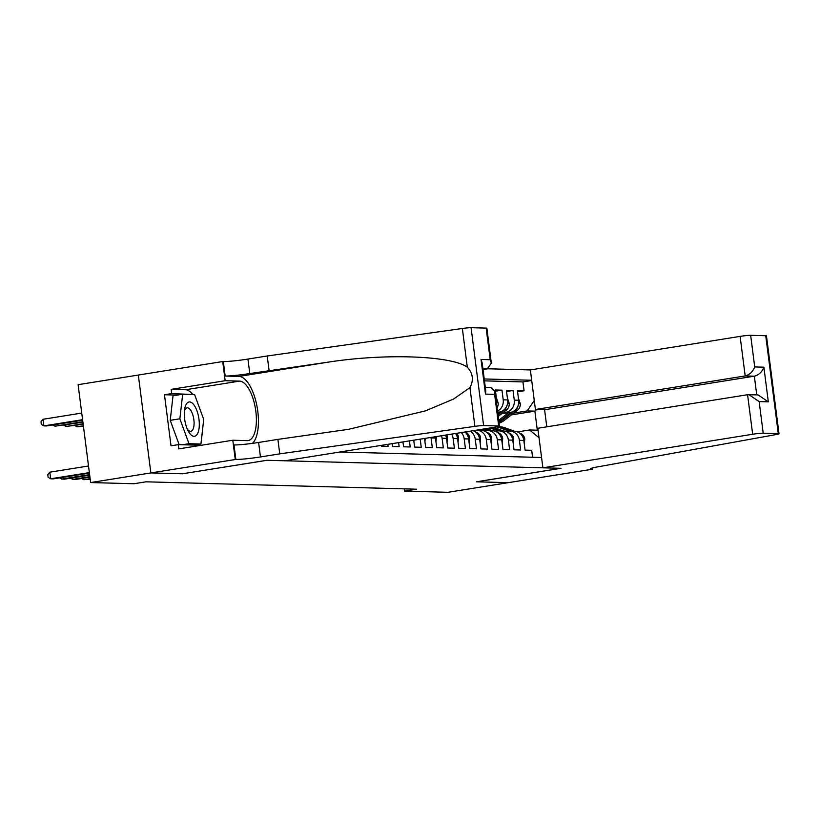 <?xml version="1.0" encoding="UTF-8"?>
<svg xmlns="http://www.w3.org/2000/svg" width="820" height="820" viewBox="0 0 820 820"><rect width="100%" height="100%" fill="white"/><g stroke="black" fill="none" stroke-linecap="round" stroke-linejoin="round"><path stroke-width="1.23" d="M546.786 426.841L544.593 409.733L535.419 409.487L530.355 369.933L487.859 368.774M177.243 395.096L164.471 394.748L171.698 393.59L171.154 389.356L225.162 380.716L222.712 361.538L78.105 384.683L90.641 482.56L133.988 483.738L146.042 481.811L416.642 489.202L404.588 491.129L447.935 492.307L508.215 482.672L476.461 481.801L560.839 468.302L267.053 460.286L182.665 473.755M381.382 445.362L381.484 446.193L388.116 446.377L387.85 444.327M392.165 443.64L392.534 446.5L399.155 446.674L398.633 442.605M402.948 441.908L403.573 446.797L410.205 446.982L409.426 440.873M413.731 440.186L414.623 447.095L421.244 447.279L420.209 439.151M424.524 438.464L425.662 447.402L432.294 447.577L431.053 437.921L435.471 438.044A10.691 9.737 -88.4 0 0 435.235 436.752M435.471 438.044L436.711 447.699L443.333 447.884L442.103 438.228L446.521 438.351A10.691 9.737 -88.4 0 0 445.598 435.092M446.521 438.351L447.751 448.007L454.382 448.181L453.142 438.526L457.56 438.649A10.691 9.737 -88.4 0 0 455.541 433.503M457.56 438.649L458.8 448.304L465.422 448.489L464.192 438.833L468.609 438.946A10.691 9.737 -88.4 0 0 464.919 431.996M468.609 438.946L469.839 448.601L476.471 448.786L475.231 439.13L479.649 439.253A10.691 9.737 -88.4 0 0 473.202 430.674M479.649 439.253L480.889 448.909L487.51 449.093L486.28 439.438L490.698 439.551A10.691 9.737 -88.4 0 0 481.34 430.408L476.922 430.285A10.691 9.737 91.6 0 1 486.28 439.438M490.698 439.551L491.928 449.206L498.56 449.391L497.32 439.735L501.737 439.858A10.691 9.737 -88.4 0 0 492.389 430.705L487.972 430.582A10.691 9.737 91.6 0 1 497.32 439.735M501.737 439.858L502.978 449.514L509.599 449.688L508.369 440.032L512.787 440.155A10.691 9.737 -88.4 0 0 503.429 431.012L499.011 430.889A10.691 9.737 91.6 0 1 508.369 440.032M512.787 440.155L514.017 449.811L520.649 449.995L519.409 440.34A10.691 9.737 -88.4 0 0 510.06 431.187A10.691 9.737 -88.4 0 0 508.41 431.299L506.432 431.617M501.43 413.803L510.388 412.368A10.691 9.737 -88.4 0 0 518.681 400.252L517.44 390.597L524.072 390.771L517.594 391.806M502.803 412.757L505.971 412.255A10.691 9.737 -88.4 0 0 514.263 400.129L513.023 390.474L506.555 391.509M513.023 390.474L506.401 390.289L507.631 399.945A10.691 9.737 -88.4 0 1 499.349 412.07L497.637 412.347M496.479 403.296A10.691 9.737 -88.4 0 0 496.592 399.647L495.352 389.992L501.983 390.166L495.505 391.202M476.922 430.285A10.691 9.737 91.6 0 0 475.282 430.397L473.294 430.715M487.972 430.582A10.691 9.737 91.6 0 0 486.321 430.695L484.343 431.012M499.011 430.889A10.691 9.737 91.6 0 0 497.371 430.992L495.382 431.31M339.91 451.994L541.579 457.498M531.678 380.255L484.23 378.963M524.072 390.771L522.934 381.915L484.476 380.859M501.983 390.166L503.213 399.822A10.691 9.737 91.6 0 1 497.484 411.138M532.59 457.252L531.698 450.293L525.066 450.118L523.826 440.463A10.691 9.737 -88.4 0 0 514.478 431.31L510.06 431.187M539.047 437.757L529.587 429.977L517.471 431.914M529.587 429.977L537.315 430.192L534.876 411.148L527.147 410.933L534.271 400.508M511.454 414.889L534.876 411.148L536.598 409.518M513.843 413.065L527.147 410.933M182.675 473.786L150.921 472.914L90.641 482.56M404.291 488.863L404.588 491.129M522.934 381.915L531.708 380.511M470.096 431.176A10.691 9.737 91.6 0 1 475.231 439.13M461.26 432.591A10.691 9.737 91.6 0 1 464.192 438.833M451.625 434.128A10.691 9.737 91.6 0 1 453.142 438.526M441.498 435.748A10.691 9.737 91.6 0 1 442.103 438.228M537.315 430.192L538.135 430.684M524.318 444.276L524.779 439.018A7.083 6.447 -88.4 0 0 520.474 433.442L519.716 433.175M514.653 431.32L505.233 427.876A20.449 18.624 -88.4 0 0 499.821 426.83L497.73 426.779A20.449 18.624 -88.4 0 0 497.309 426.769M509.24 431.207L499.708 427.722A20.449 18.624 -88.4 0 0 496.623 426.902M512.551 431.258L503.131 427.814A20.449 18.624 -88.4 0 0 497.73 426.779M497.248 426.789A20.449 18.624 91.6 0 1 501.809 427.784L511.219 431.217M501.686 413.762L498.17 416.457M508.666 412.644L498.755 420.24A20.449 18.624 91.6 0 1 498.662 420.301M518.455 398.243L520.239 403.563A7.083 6.447 91.6 0 1 517.502 410.256L504.279 420.383A20.449 18.624 91.6 0 1 499.031 423.192M511.536 412.111L500.856 420.291A20.449 18.624 91.6 0 1 498.827 421.644M498.919 422.331A20.449 18.624 -88.4 0 0 502.178 420.332L515.401 410.205A7.083 6.447 -88.4 0 0 518.055 405.777M190.117 433.923A17.374 7.083 80.9 0 0 199.116 427.896A17.374 7.083 80.9 0 0 193.479 404.332A17.374 7.083 80.9 0 0 184.654 409.098A17.374 7.083 80.9 0 0 188.139 430.889A17.374 7.083 80.9 0 0 190.117 433.923M187.247 428.983A11.9 4.848 80.9 0 0 187.79 429.711A11.9 4.848 80.9 0 0 190.824 431.33A11.9 4.848 80.9 0 0 194.073 422.32A11.9 4.848 80.9 0 0 190.096 409.457A11.9 4.848 80.9 0 0 187.062 407.837A11.9 4.848 80.9 0 0 184.397 411.179M179.149 444.665L170.232 420.342L173.02 395.773L182.665 394.225L194.586 394.553L203.719 419.45L200.931 444.02L189 443.702L179.867 418.805L182.665 394.225M194.289 445.086L200.931 444.02M182.368 444.758L189 443.702M170.232 420.342L179.867 418.805M542.891 467.82L752.657 434.262L747.584 394.717L537.828 428.265L542.891 467.82L561.013 468.312L476.625 481.811L508.267 482.672L592.655 469.173L592.491 467.943M530.355 369.933L740.111 336.385A8.015 0.564 -7.3 0 1 750.659 335.318L765.736 335.728A8.015 0.564 -7.3 0 1 766.464 335.872L779 433.749A8.015 0.564 172.7 0 1 775.997 434.579L601.193 466.252A18.716 1.302 172.7 0 0 590.359 468.835A18.716 1.302 172.7 0 0 592.04 469.163L592.655 469.173M750.659 335.318L754.707 366.929L763.881 367.186L768.319 401.841L759.156 401.585L763.205 433.196L778.282 433.616L765.736 335.728M535.419 409.487L745.185 375.939L740.111 336.385M779 433.749A8.015 0.564 172.7 0 0 778.282 433.616M763.205 433.196A8.015 0.564 172.7 0 0 752.657 434.262M544.593 409.733L754.349 376.185L745.185 375.939C749.695 374.74 752.862 371.737 754.707 366.929M763.881 367.186C762.036 371.993 758.859 374.986 754.349 376.185L756.737 394.851M768.319 401.841L758.039 394.891L747.584 394.717M759.156 401.585L748.875 394.635M483.031 369.574L487.295 368.897L482.929 368.774M279.753 453.86L260.463 456.945A18.716 1.302 -7.3 0 1 235.852 459.436L150.859 472.914L182.501 473.775L266.889 460.286L285.001 460.779L494.767 427.23A8.015 0.564 172.7 0 0 499.4 426.113A8.015 0.564 172.7 0 0 498.683 425.98L483.605 425.57A8.015 0.564 172.7 0 0 474.893 426.359L279.753 453.86L277.898 439.376L348.541 429.321L425.467 410.861L453.491 399.084L469.932 387.655C473.868 380.224 472.996 373.407 467.308 367.186C451.359 355.706 386.005 353.266 328.902 362.03L249.782 373.551A18.716 1.302 -7.3 0 1 225.172 376.042L223.317 361.558L222.712 361.538M269.073 370.466L267.217 355.982L247.927 359.068A18.716 1.302 -7.3 0 1 223.317 361.558M235.852 459.436L233.997 444.952A18.716 1.302 -7.3 0 0 258.608 442.462L277.898 439.376M498.683 425.98L494.634 394.369L485.471 394.112L481.022 359.467L490.196 359.713L486.147 328.103L471.069 327.692L483.605 425.57M467.308 367.186L462.347 328.482L267.217 355.982M235.248 459.415L232.788 440.237L178.78 448.878L178.237 444.645L198.809 445.209L198.911 444.348M164.471 394.748L171.011 445.803L178.237 444.645M150.859 472.914L138.324 375.037M232.788 440.237L247.199 440.637A30.073 12.249 80.9 0 0 248.142 440.576A30.073 12.249 80.9 0 0 255.666 410.072A30.073 12.249 80.9 0 0 239.583 381.115L225.162 380.716M252.488 443.364A34.819 14.186 80.9 0 0 256.783 405.234A34.819 14.186 80.9 0 0 238.979 376.421L225.172 376.042M462.347 328.482A8.015 0.564 -7.3 0 1 471.069 327.692M486.147 328.103A8.015 0.564 -7.3 0 1 486.865 328.236L491.334 363.096L487.295 368.897M171.154 389.356L185.576 389.746A30.073 12.249 -99.1 0 1 192.772 394.502M202.273 432.212A30.073 12.249 -99.1 0 1 201.72 437.019M199.557 444.245A30.073 12.249 -99.1 0 1 198.758 445.68M192.392 394.492L171.698 393.59M190.455 394.44L192.269 394.154M494.634 394.369L494.942 391.263L490.883 387.593L485.317 387.44M485.471 394.112L485.778 391.017L482.16 362.84L481.022 359.467M490.196 359.713L491.334 363.096M513.31 443.968L513.73 438.71A7.083 6.447 -88.4 0 0 509.425 433.144L508.677 432.868M503.603 431.012L494.193 427.568A20.449 18.624 -88.4 0 0 493.691 427.394M498.191 430.9L490.155 427.968M501.502 430.961L492.359 427.609M491.508 427.753L500.179 430.92M502.229 443.681L502.691 438.413A7.083 6.447 -88.4 0 0 498.386 432.847L497.627 432.57M492.564 430.715L486.598 428.532M487.152 430.602L483.041 429.106M490.462 430.654L485.245 428.747M484.394 428.891L489.13 430.623M491.221 443.374L491.641 438.106A7.083 6.447 -88.4 0 0 487.336 432.54L486.588 432.263M481.514 430.408L479.485 429.67M479.413 430.356L478.142 429.885M477.281 430.018L478.091 430.315M480.141 443.077L480.602 437.808A7.083 6.447 -88.4 0 0 476.297 432.242L475.538 431.966M507.375 397.946L509.189 403.266A7.083 6.447 91.6 0 1 506.452 409.959L498.15 416.314M500.497 411.804L497.832 413.844M497.955 414.807L504.361 409.897A7.083 6.447 -88.4 0 0 507.006 405.469M496.366 397.638L498.15 402.958A7.083 6.447 91.6 0 1 497.063 407.827M469.132 442.769L469.553 437.511A7.083 6.447 -88.4 0 0 465.268 431.945M458.052 442.472L458.513 437.203A7.083 6.447 -88.4 0 0 456.689 433.319M447.033 442.164L447.464 436.906A7.083 6.447 -88.4 0 0 446.88 434.887M435.963 441.867L436.414 436.599A7.083 6.447 -88.4 0 0 436.414 436.558M424.944 441.56L425.211 438.351M413.874 441.262L413.997 440.145M83.619 478.173L83.814 479.69L90.149 478.675M81.682 478.48L83.814 479.69L90.21 479.187M83.363 425.775L77.029 426.789L83.435 426.277M76.834 425.262L77.029 426.789L74.907 425.57M72.57 477.875L72.765 479.392L89.882 476.656M70.643 478.183L72.765 479.392L75.522 479.464L89.954 477.158M83.107 423.745L65.989 426.482L83.168 424.247M65.795 424.965L65.989 426.482L63.868 425.272M61.531 477.568L61.725 479.085L89.626 474.626M59.593 477.875L61.725 479.085L64.483 479.167L89.687 475.128M82.851 421.716L54.94 426.185L82.912 422.228M54.745 424.657L54.94 426.185L52.818 424.975M88.519 465.985L49.825 472.176L50.676 478.788L89.37 472.597M49.825 472.176L47.775 474.688L48.113 477.332L50.676 478.788L53.433 478.859L89.431 473.109M81.744 413.075L43.05 419.266L43.901 425.877L46.658 425.959L82.656 420.199M82.584 419.696L43.901 425.877L41.338 424.422L41 421.777L43.05 419.266M497.596 412.019L499.349 412.07M505.971 412.255L510.388 412.368M514.263 400.129L518.681 400.252M496.008 399.627L496.592 399.647M503.213 399.822L507.631 399.945M519.409 440.34L523.826 440.463M523.58 439.11L524.769 439.141M503.131 427.814L505.233 427.876M499.708 427.722L501.809 427.784M520.188 403.43L518.66 403.389M500.856 420.291L498.755 420.24M504.279 420.383L502.178 420.332M517.502 410.256L515.401 410.205M591.907 468.097L592.04 469.163M249.782 373.551L247.927 359.068M258.608 442.462L260.463 456.945M474.893 426.359L469.932 387.655M328.902 362.03L238.979 376.421M185.576 389.746L239.583 381.115M512.531 438.813L513.72 438.843M492.84 427.538L494.193 427.568M501.491 438.515L502.68 438.546M490.442 438.208L491.631 438.239M479.392 437.911L480.592 437.941M509.148 403.132L507.611 403.091M506.452 409.959L504.361 409.897M498.099 402.835L496.571 402.784M468.353 437.603L469.542 437.634M457.304 437.306L458.503 437.337M446.264 436.998L447.453 437.039M435.481 436.711L436.414 436.732M499.4 426.113L494.942 391.263"/></g></svg>
